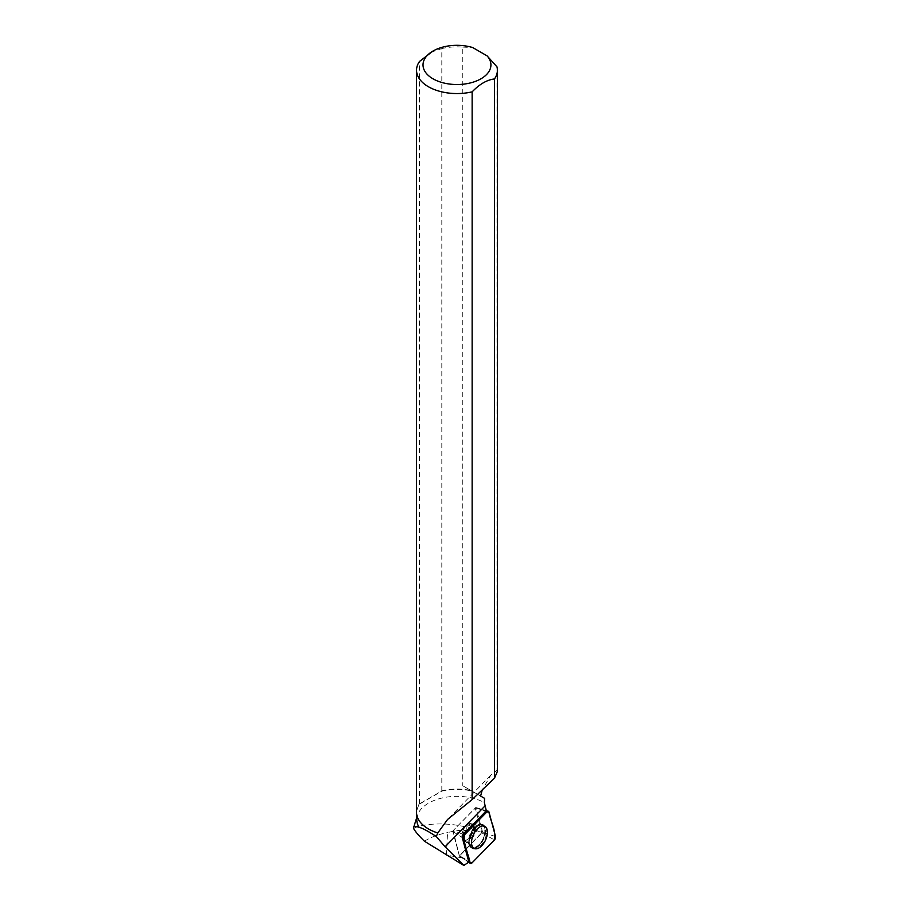 <?xml version="1.0" encoding="UTF-8"?>
<svg xmlns="http://www.w3.org/2000/svg" width="911" height="911" viewBox="0 0 911 911"><rect width="100%" height="100%" fill="white"/><g stroke="black" fill="none" stroke-linecap="round" stroke-linejoin="round"><path stroke-width="0.68" stroke-dasharray="4.55 3.42" d="M472.809 832.164A8.905 4.828 115.1 0 0 471.522 823.829A8.905 4.828 115.1 0 0 463.369 829.83A8.905 4.828 115.1 0 0 463.961 839.942A8.905 4.828 115.1 0 0 472.809 832.164M459.417 856.055L453.131 830.593L475.906 807.522L482.648 832.278L459.417 856.055L468.835 862.045L459.326 855.714L481.236 833.292L478.548 831.777L481.657 832.039L475.246 807.977L453.131 830.593L463.289 834.351L453.131 830.593L452.835 831.492L459.326 855.714M413.708 828.68C417.557 824.387 452.505 819.433 479.38 831.686M416.782 819.536A40.186 23.196 180 0 1 417.432 815.391A40.186 23.196 180 0 1 444.306 797.524A40.186 23.196 180 0 1 484.356 802.557M475.519 807.681L485.688 811.439L476.909 808.194L486.372 810.938M476.909 808.194L475.246 807.977M462.23 857.843L446.401 855.133A23.982 13.847 0 0 0 446.117 855.213M462.993 858.401L468.835 862.068M446.401 855.133L447.552 832.643C457.937 829.705 468.277 829.42 478.548 831.777M424.435 841.217C430.857 837.141 438.567 834.282 447.552 832.643M428.466 828.953A40.186 23.196 180 0 1 416.782 812.589A40.186 23.196 180 0 1 419.937 803.582L441.368 791.215A40.186 23.196 180 0 1 471.921 791.055L484.595 798.366M497.372 771.446L496.985 770.342L490.813 775.159L482.238 789.905M416.543 812.396A40.426 23.344 180 0 1 419.493 803.639L419.937 803.582M419.493 803.639L419.493 61.458M496.985 66.867L496.985 770.342M441.368 791.215L441.812 790.759A40.426 23.344 180 0 1 470.941 790.486L471.921 791.055M470.941 790.486L462.777 785.772L462.777 47.11A40.426 23.344 0 0 0 441.812 48.579L441.812 790.759M462.777 47.11L472.684 47.543M430.652 52.394L441.812 48.579M481.657 832.039L481.236 833.292M473.515 827.974A8.905 4.828 -64.9 0 1 470.213 837.015A8.905 4.828 -64.9 0 1 463.961 839.942A8.905 4.828 -64.9 0 1 463.38 829.83A8.905 4.828 -64.9 0 1 471.522 823.829A8.905 4.828 -64.9 0 1 473.515 827.974M469.734 842.538A13.061 7.083 115.1 0 0 472.376 848.471A13.061 7.083 115.1 0 0 484.618 839.805A13.061 7.083 115.1 0 0 483.468 824.854A13.061 7.083 115.1 0 0 474.426 829.488A13.061 7.083 115.1 0 0 469.734 842.538M462.777 785.772L480.621 796.077M419.937 803.809L441.368 791.431M452.835 831.492L462.253 837.482L452.824 831.481M482.352 833.166L494.422 839.965M472.035 862.876L459.953 856.089M476.066 807.704L488.968 812.008M495.55 836.571L482.648 832.278M470.554 836.059A12.15 6.582 -64.9 0 1 482.488 825.389A12.15 6.582 -64.9 0 1 483.434 839.247A12.15 6.582 -64.9 0 1 472.16 847.378A12.15 6.582 -64.9 0 1 470.554 836.059M470.258 835.877A11.968 6.479 115.1 0 0 469.837 844.565A11.968 6.479 115.1 0 0 482.944 839.02A11.968 6.479 115.1 0 0 478.844 825.389A11.968 6.479 115.1 0 0 470.258 835.877M464.792 832.586A8.905 4.828 -64.9 0 1 473.64 824.819A8.905 4.828 -64.9 0 1 474.938 833.166A8.905 4.828 -64.9 0 1 466.079 840.933A8.905 4.828 -64.9 0 1 464.792 832.586M468.789 842.015A12.97 7.026 -64.9 0 1 473.435 829.067A12.97 7.026 -64.9 0 1 482.42 824.455A12.97 7.026 -64.9 0 1 485.62 830.627A12.97 7.026 -64.9 0 1 480.621 844.007A12.97 7.026 -64.9 0 1 471.408 847.913A12.97 7.026 -64.9 0 1 468.789 842.015M474.585 828.475A8.905 4.828 -64.9 0 1 471.272 837.516A8.905 4.828 -64.9 0 1 465.031 840.443A8.905 4.828 -64.9 0 1 464.451 830.331A8.905 4.828 -64.9 0 1 472.593 824.33A8.905 4.828 -64.9 0 1 474.585 828.475M485.039 830.525A12.743 6.901 115.1 0 0 477.888 824.865A12.743 6.901 115.1 0 0 468.823 844.178A12.743 6.901 115.1 0 0 478.024 845.829A12.743 6.901 115.1 0 0 485.039 830.525M475.906 807.522L486.303 810.653M459.52 856.215L468.607 862.227M472.376 848.471L463.961 839.942L466.079 840.933L472.16 847.378L474.107 848.403M483.468 824.854L471.522 823.829L473.64 824.819L484.515 826.22M417.432 815.391L416.782 817.452M416.782 812.589L416.782 814.946M490.813 775.159L447.574 819.444"/><path stroke-width="1.37" d="M463.38 838.2L469.962 862.763A2.574 1.389 115.1 0 0 470.372 863.4A2.574 1.389 115.1 0 0 472.035 862.876L494.422 839.965A2.574 1.389 115.1 0 0 495.55 836.571L488.968 812.008A2.574 1.389 115.1 0 0 488.364 811.28A2.574 1.389 115.1 0 0 486.907 811.895L464.508 834.806A2.574 1.389 115.1 0 0 463.38 838.2L462.253 837.482L468.835 862.045L469.962 862.763M486.451 837.778A12.253 6.639 115.1 0 0 484.515 826.22A12.253 6.639 115.1 0 0 472.49 836.993A12.253 6.639 115.1 0 0 474.107 848.403A12.253 6.639 115.1 0 0 486.451 837.778M419.14 827.347C415.894 826.163 414.072 826.163 413.674 827.359L413.708 828.68C415.37 831.675 418.946 835.854 424.435 841.217L463.847 865.45L445.103 846.797L436.301 836.514C428.17 831.208 422.453 828.145 419.14 827.347A40.186 23.196 180 0 1 416.782 819.536L416.782 814.946M486.907 811.895L485.688 811.439A2.369 1.287 -64.9 0 1 486.372 810.938L484.356 802.557L484.595 798.366L480.621 796.077L482.238 789.905M468.835 862.045A2.369 1.287 -64.9 0 0 468.835 862.068L463.847 865.45M462.253 837.482A2.369 1.287 -64.9 0 1 463.289 834.351L464.508 834.806M485.688 811.439L463.289 834.351M432.964 51.062A33.958 19.609 0 0 0 430.652 77.31A33.958 19.609 0 0 0 475.656 81.295A33.958 19.609 0 0 0 487.078 55.856L472.684 47.543A33.958 19.609 0 0 0 432.964 51.062L419.493 61.458A40.426 23.344 0 0 0 416.543 70.215A40.426 23.344 0 0 0 472.137 91.852L472.137 799.607L447.574 819.456L437.792 832.939L436.301 836.514M437.838 832.996A40.186 23.196 180 0 1 428.557 828.999A40.186 23.196 180 0 1 428.466 828.953M472.137 799.607L494.457 778.21L497.372 771.446M437.792 832.939A40.426 23.344 180 0 1 428.386 828.896A40.426 23.344 180 0 1 416.543 812.396L416.543 70.215M494.457 778.21L494.457 78.961A40.426 23.344 0 0 0 497.406 70.215A40.426 23.344 0 0 0 496.985 66.867L487.078 55.856M494.457 78.961C487.021 79.815 479.573 84.108 472.137 91.852M488.979 812.02L486.895 811.895L464.519 834.795C462.708 845.34 468.675 853.277 469.962 862.763L472.035 862.876L494.422 839.976C496.233 829.431 490.255 821.494 488.979 812.02M485.085 805.836L445.103 846.797M486.303 810.653L488.364 811.28M468.607 862.227L470.372 863.4M416.782 817.452L413.674 827.359M497.406 771.446L497.406 70.215"/></g></svg>
